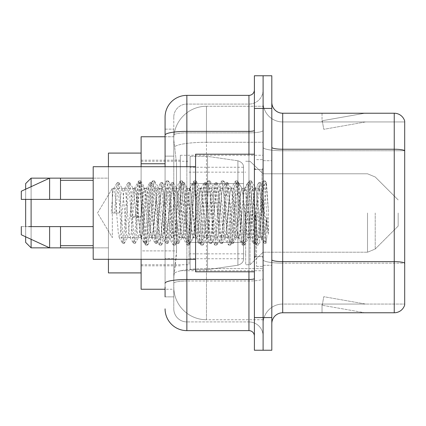 <?xml version="1.0" encoding="UTF-8"?>
<svg xmlns="http://www.w3.org/2000/svg" width="426" height="426" viewBox="0 0 426 426"><rect width="100%" height="100%" fill="white"/><g stroke="black" fill="none" stroke-linecap="round" stroke-linejoin="round"><path stroke-width="0.32" stroke-dasharray="2.13 1.6" d="M263.103 213L263.103 155.272L263.103 213M180.326 213L180.326 155.272L180.326 213M165.075 156.134L173.787 156.134L173.787 258.518L173.787 129.131L173.787 156.134L165.075 156.134L165.075 258.518L165.075 136.757L173.861 136.757L173.835 137.204A32.674 32.674 0 0 1 206.466 106.26L263.103 106.26L206.466 106.26L206.466 142.263L206.466 106.26A32.674 32.674 0 0 0 173.835 137.204L173.861 136.757L141.112 136.757L141.112 250.893L176.518 250.893L176.305 256.569L173.92 276.176L176.518 250.893L176.518 163.76L176.518 250.893L141.112 250.893L141.112 289.243L173.861 289.243L173.787 287.065A32.674 32.674 0 0 0 206.466 319.74L263.103 319.74L263.103 268.609L263.103 319.74L206.466 319.74L206.466 268.609L206.466 319.74A32.674 32.674 0 0 1 173.787 287.065L173.787 280.42L173.861 289.243L165.075 289.243M173.92 276.176L173.787 280.42L173.92 276.176M260.925 213L260.925 231.606L259.019 213L255.925 188.691L255.563 188.377L259.019 188.377L260.174 191.679L260.941 197.392L260.925 213L262.783 186.7L265.265 233.72L266.106 242.799L266.82 237.106L266.82 217.313C265.025 231.76 263.06 238.528 260.925 237.623L260.925 213L259.109 234.321L258.204 237.623L257.293 234.321L253.662 191.679L252.756 188.377L251.846 191.679L248.22 234.321L247.309 237.623L246.404 234.321L242.772 191.679L241.861 188.377L240.956 191.679L237.325 234.321L236.419 237.623L235.509 234.321L231.877 191.679L230.972 188.377L230.067 191.679L226.435 234.321L225.524 237.623L224.619 234.321L220.987 191.679L220.082 188.377L219.172 191.679L215.54 234.321L214.635 237.623L213.724 234.321L210.098 191.679L209.187 188.377L208.282 191.679L204.65 234.321L203.74 237.623L202.835 234.321L199.203 191.679L198.298 188.377L197.387 191.679L193.755 234.321L193.079 237.426L192.85 237.623L191.94 234.321L188.313 191.679L187.403 188.377L186.497 191.679L182.866 234.321L181.955 237.623L181.05 234.321L177.418 191.679L176.513 188.377L175.603 191.679L171.971 234.321L171.066 237.623L170.16 234.321L166.529 191.679L165.618 188.377L164.713 191.679L161.081 234.321L160.176 237.623L159.265 234.321L155.634 191.679L154.729 188.377L153.818 191.679L150.192 234.321L149.281 237.623L148.376 234.321L144.744 191.679L144.063 188.574L143.834 188.377L142.928 191.679L141.112 213L141.112 160.176L141.112 265.824L141.112 213L141.112 265.824L141.112 213L141.112 265.824L141.112 213L139.297 234.321L138.391 237.623L137.481 234.321L133.849 191.679L133.173 188.574L132.944 188.377L132.033 191.679L128.407 234.321L127.725 237.426L127.496 237.623L126.591 234.321L122.96 191.679L122.278 188.574L122.049 188.377L121.144 191.679L119.328 213L112.342 213L112.342 188.377L112.342 237.623L112.342 213L111.159 213L119.328 213M263.103 106.26L263.103 142.263L263.103 106.26M263.103 268.609L263.103 142.263L263.103 268.609L206.466 268.609A32.674 5.676 180 0 0 174.181 273.407A32.674 5.676 180 0 1 206.466 268.609L263.103 268.609M173.835 137.204C173.643 138.45 173.909 141.597 174.644 146.645L176.518 163.76L174.644 146.645C173.909 141.597 173.643 138.45 173.835 137.204A32.674 32.674 0 0 1 206.466 106.26M141.112 259.29L141.112 166.71M165.075 296.869L173.787 296.869L173.787 258.518L173.787 296.869L165.075 296.869L165.075 166.71M165.075 308.85A21.785 21.785 0 0 0 186.86 330.635L186.86 321.923A13.073 13.073 0 0 1 173.787 308.85L173.787 135.154L173.787 308.85A13.073 13.073 0 0 0 186.86 321.923L248.944 321.923L248.944 287.065L248.944 330.635A5.447 5.447 0 0 1 254.391 336.082L254.391 89.918L254.391 336.082M263.103 287.065L263.103 130.425L263.103 287.065M254.391 213L254.391 271.815L254.391 213M254.391 108.438L254.391 75.759L263.103 75.759L263.103 108.438L263.103 75.759L271.815 75.759L271.815 108.438L263.103 108.438L263.103 317.562L263.103 108.438L254.391 108.438L254.391 317.562L263.103 317.562L263.103 350.241L263.103 317.562L271.815 317.562L271.815 108.438M271.815 317.562L271.815 350.241L254.391 350.241L254.391 317.562M263.103 89.918L263.103 130.425L263.103 89.918A14.159 14.159 0 0 1 248.944 104.077A14.159 14.159 0 0 0 263.103 89.918A14.159 14.159 0 0 1 248.944 104.077L248.944 321.923L186.86 321.923L186.86 281.011L248.944 281.011A14.159 2.46 0 0 0 263.103 278.556A14.159 2.46 0 0 1 248.944 281.011L248.944 104.077L186.86 104.077L248.944 104.077M165.075 129.131L173.787 129.131L165.075 129.131L165.075 283.285A21.785 3.781 180 0 1 186.86 279.499L186.86 95.365A21.785 21.785 0 0 0 165.075 117.15A21.785 21.785 0 0 1 186.86 95.365L248.944 95.365A5.447 5.447 0 0 0 254.391 89.918A5.447 5.447 0 0 1 248.944 95.365L248.944 287.065L248.944 281.011L186.86 281.011L186.86 104.077L186.86 132.88L248.944 132.88A14.159 2.46 0 0 0 263.103 130.425A14.159 2.46 0 0 1 248.944 132.88L186.86 132.88L186.86 287.065L186.86 279.499L248.944 279.499A5.447 0.948 0 0 0 254.391 278.556M186.86 330.635L248.944 330.635M165.075 283.285L165.075 287.065M173.787 117.15L173.787 135.154L173.787 117.15A13.073 13.073 0 0 1 186.86 104.077A13.073 13.073 0 0 0 173.787 117.15A13.073 13.073 0 0 1 186.86 104.077M263.103 336.082A14.159 14.159 0 0 0 248.944 321.923A14.159 14.159 0 0 1 263.103 336.082A14.159 14.159 0 0 0 248.944 321.923M271.815 213L271.815 160.719L271.815 213M256.569 213L256.569 266.372L256.569 213M263.103 269.205L263.103 147.343L263.103 269.205M394.242 312.769L282.71 312.769L282.71 150.745L404.7 150.745L282.71 150.745L282.71 121.942L404.7 121.942L404.7 150.745L404.7 121.942L282.71 121.942L282.71 263.151L404.7 263.151L404.7 150.745L404.7 263.151L282.71 263.151L282.71 304.058A19.607 19.607 0 0 0 263.103 323.664A19.607 19.607 0 0 1 282.71 304.058L404.7 304.058L404.7 121.069A10.89 10.89 0 0 0 394.242 113.231L394.242 312.769A10.89 10.89 0 0 0 404.7 304.931L404.7 269.205L404.7 304.058L282.71 304.058L282.71 113.231A10.89 10.89 0 0 1 271.815 102.336L271.815 147.343L271.815 102.336M271.815 323.664L271.815 147.343L271.815 323.664A10.89 10.89 0 0 1 282.71 312.769M263.103 102.336L263.103 147.343L263.103 102.336A19.607 19.607 0 0 0 282.71 121.942A19.607 19.607 0 0 1 263.103 102.336A19.607 19.607 0 0 0 282.71 121.942M364.081 312.641A8.712 8.712 0 0 0 365.599 312.769L322.029 312.769L365.599 312.769A8.712 8.712 0 0 1 364.081 312.641A8.712 8.712 0 0 0 365.599 312.769A8.712 8.712 0 0 1 364.081 312.641A8.712 8.712 0 0 0 365.599 312.769A8.712 8.712 0 0 1 364.081 312.641A8.712 8.712 0 0 0 365.599 312.769A8.712 8.712 0 0 1 364.081 312.641A8.712 8.712 0 0 0 365.599 312.769A8.712 8.712 0 0 1 364.081 312.641L322.248 305.261L364.081 312.641M322.029 304.058L322.029 312.769L322.029 304.058L322.461 304.058L322.248 305.261L322.461 304.058L322.029 304.058L322.029 312.769L322.029 304.058L322.461 304.058L322.248 305.261L322.461 304.058L322.029 304.058L322.029 312.769L322.029 304.058L322.461 304.058L322.248 305.261L322.461 304.058L322.029 304.058L322.029 312.769L322.029 304.058L322.461 304.058L322.248 305.261L322.461 304.058L322.029 304.058L322.029 312.769L322.029 304.058L322.461 304.058L322.248 305.261L322.461 304.058L322.029 304.058M404.7 121.069A10.89 10.89 0 0 0 394.242 113.231L282.71 113.231M365.599 113.231L322.029 113.231L365.599 113.231A8.712 8.712 0 0 0 364.081 113.359A8.712 8.712 0 0 1 365.599 113.231A8.712 8.712 0 0 0 364.081 113.359A8.712 8.712 0 0 1 365.599 113.231A8.712 8.712 0 0 0 364.081 113.359A8.712 8.712 0 0 1 365.599 113.231A8.712 8.712 0 0 0 364.081 113.359A8.712 8.712 0 0 1 365.599 113.231A8.712 8.712 0 0 0 364.081 113.359A8.712 8.712 0 0 1 365.599 113.231M365.599 304.058L322.461 304.058L365.599 304.058L322.461 304.058L365.599 304.058L322.461 304.058L365.599 304.058L322.461 304.058L365.599 304.058L322.461 304.058L365.599 304.058L323.765 296.682L322.461 304.058L323.765 296.682L322.461 304.058L323.765 296.682L322.461 304.058L323.765 296.682L322.461 304.058L323.765 296.682L322.461 304.058L323.765 296.682L365.599 304.058M322.461 121.942L322.029 121.942L322.461 121.942L322.029 121.942L322.461 121.942L322.029 121.942L322.461 121.942L322.029 121.942L322.461 121.942L322.029 121.942L322.461 121.942L322.248 120.739L364.081 113.359L322.248 120.739L322.461 121.942L322.248 120.739L364.081 113.359L322.248 120.739L322.461 121.942L322.248 120.739L364.081 113.359L322.248 120.739L322.461 121.942L322.248 120.739L364.081 113.359L322.248 120.739L322.461 121.942L322.248 120.739L364.081 113.359L322.248 120.739L322.461 121.942L365.599 121.942L322.461 121.942L365.599 121.942L322.461 121.942L365.599 121.942L322.461 121.942L365.599 121.942L322.461 121.942L365.599 121.942L322.461 121.942L323.765 129.318L322.461 121.942M322.029 113.231L322.029 121.942L322.029 113.231M365.599 121.942L323.765 129.318L365.599 121.942M258.204 237.623L260.925 237.623C260.014 236.164 259.109 227.958 258.204 213L256.388 191.679L255.478 188.377L254.572 191.679L250.941 234.321L250.035 237.623L249.125 234.321L245.493 191.679L244.588 188.377L243.677 191.679L240.051 234.321L239.14 237.623L238.235 234.321L234.604 191.679L233.693 188.377L232.788 191.679L229.156 234.321L228.251 237.623L227.34 234.321L223.709 191.679L222.803 188.377L221.893 191.679L218.266 234.321L217.356 237.623L216.451 234.321L212.819 191.679L211.908 188.377L211.003 191.679L207.371 234.321L206.466 237.623L205.556 234.321L201.924 191.679L201.019 188.377L200.113 191.679L196.482 234.321L195.571 237.623L194.666 234.321L191.034 191.679L190.129 188.377L189.219 191.679L185.587 234.321L184.682 237.623L183.771 234.321L180.145 191.679L179.234 188.377L178.329 191.679L174.697 234.321L173.787 237.623L172.881 234.321L169.25 191.679L168.345 188.377L167.434 191.679L163.802 234.321L162.897 237.623L161.986 234.321L158.36 191.679L157.45 188.377L156.544 191.679L152.913 234.321L152.002 237.623L151.097 234.321L147.465 191.679L146.56 188.377L145.649 191.679L142.018 234.321L141.112 237.623L140.207 234.321L136.576 191.679L135.665 188.377L134.76 191.679L131.128 234.321L130.223 237.623L129.312 234.321L125.681 191.679L124.775 188.377L123.865 191.679L120.239 234.321L119.328 237.623L118.423 234.321L114.791 191.679L113.88 188.377L112.975 191.679L111.159 213M260.925 237.623L264.141 243.358L263.422 239.428L259.791 186.572L258.88 182.482L257.975 186.572L254.343 239.428L253.438 243.518L252.527 239.428L248.896 186.572L247.991 182.482L247.085 186.572L243.454 239.428L242.543 243.518L241.638 239.428L238.006 186.572L237.101 182.482L236.19 186.572L232.559 239.428L231.653 243.518L230.743 239.428L227.117 186.572L226.206 182.482L225.301 186.572L221.669 239.428L220.759 243.518L219.853 239.428L216.222 186.572L215.316 182.482L214.406 186.572L210.774 239.428L209.869 243.518L208.958 239.428L205.332 186.572L204.421 182.482L203.516 186.572L199.885 239.428L198.974 243.518L198.069 239.428L194.437 186.572L193.532 182.482L192.621 186.572L188.99 239.428L188.084 243.518L187.179 239.428L183.547 186.572L182.637 182.482L181.732 186.572L178.1 239.428L177.195 243.518L176.284 239.428L172.652 186.572L171.747 182.482L170.837 186.572L167.21 239.428L166.3 243.518L165.394 239.428L161.763 186.572L160.852 182.482L159.947 186.572L156.315 239.428L155.41 243.518L154.5 239.428L150.868 186.572L149.963 182.482L149.052 186.572L145.426 239.428L144.515 243.518L143.61 239.428L139.978 186.572L139.068 182.482L138.162 186.572L134.531 239.428L133.626 243.518L132.715 239.428L129.083 186.572L128.178 182.482L127.273 186.572L123.641 239.428L122.731 243.518L121.825 239.428L118.194 186.572L117.288 182.482L116.378 186.572L114.562 213M254.391 271.815L195.571 271.815L195.571 154.185L195.571 259.29L195.571 154.185L254.391 154.185M195.571 259.29L93.188 259.29L93.188 166.71L93.188 213L93.188 166.71L195.571 166.71M93.188 199.384L93.188 180.326L93.188 199.384L60.513 199.384L60.513 180.326L60.513 199.384L93.188 199.384L93.188 180.326L93.188 199.384L60.513 199.384L60.513 178.148L60.513 199.384L49.618 199.384L49.618 178.148L49.618 199.384L21.3 199.384L21.3 191.215L21.3 199.384L60.513 199.384L60.513 178.148L49.618 178.148L60.513 178.148M21.3 226.616L21.3 234.785L49.618 247.852L49.618 226.616L60.513 226.616L60.513 245.674L60.513 226.616L93.188 226.616L93.188 245.674L93.188 226.616L60.513 226.616L60.513 247.852L60.513 226.616L49.618 226.616L49.618 247.852L49.618 226.616L21.3 226.616L21.3 234.785L21.3 226.616L60.513 226.616L60.513 245.674L60.513 226.616L93.188 226.616L93.188 245.674L93.188 226.616M266.82 217.313L265.238 239.428L264.141 243.358M266.82 237.106L265.877 243.358L264.78 239.428L261.154 186.572L260.243 182.482L259.338 186.572L255.706 239.428L254.796 243.518L253.891 239.428L250.259 186.572L249.354 182.482L248.443 186.572L244.812 239.428L243.906 243.518L243.001 239.428L239.369 186.572L238.459 182.482L237.554 186.572L233.922 239.428L233.017 243.518L232.106 239.428L228.474 186.572L227.569 182.482L226.659 186.572L223.032 239.428L222.122 243.518L221.216 239.428L217.585 186.572L216.674 182.482L215.769 186.572L212.137 239.428L211.232 243.518L210.322 239.428L206.69 186.572L205.785 182.482L204.874 186.572L201.248 239.428L200.337 243.518L199.432 239.428L195.8 186.572L194.89 182.482L193.984 186.572L190.353 239.428L189.448 243.518L188.537 239.428L184.905 186.572L184 182.482L183.095 186.572L179.463 239.428L178.553 243.518L177.647 239.428L174.016 186.572L173.11 182.482L172.2 186.572L168.568 239.428L167.663 243.518L166.752 239.428L163.126 186.572L162.215 182.482L161.31 186.572L157.679 239.428L156.768 243.518L155.863 239.428L152.231 186.572L151.326 182.482L150.415 186.572L146.784 239.428L146.065 243.358L144.968 239.428L141.341 186.572L140.617 182.642L139.526 186.572L135.894 239.428L135.17 243.358L134.078 239.428L130.447 186.572L129.722 182.642L128.631 186.572L124.999 239.428L124.28 243.358L123.189 239.428L119.557 186.572L118.833 182.642L117.741 186.572L115.925 213M25.656 242.41L31.103 247.852L25.656 242.41L25.656 183.59L25.656 242.41L25.656 183.59L25.656 213L25.656 183.59L31.103 178.148L31.103 247.852L31.103 178.148L31.103 247.852L31.103 178.148L108.438 178.148L108.438 272.906L108.438 153.094L108.438 259.29M398.166 213L398.166 226.073L398.166 213M250.035 213L250.035 264.738L250.035 213M245.674 213L245.674 264.738L245.674 213M189.037 213L189.037 264.738L189.037 213M141.112 213L141.112 272.906L141.112 213M243.496 242.405L243.496 167.253L243.496 183.595L190.129 183.59L190.129 156.363L190.129 269.637L190.129 242.41L243.496 242.41L243.496 167.253L243.496 183.595L190.129 183.59L190.129 167.253L190.129 258.747L190.129 242.41L243.496 242.41L243.496 167.253L243.496 183.595L190.129 183.59L190.129 156.363L190.129 269.637L190.129 242.41L243.496 242.405M207.553 213L207.553 156.363L207.553 183.59L190.129 183.59L190.129 167.253L190.129 258.747L190.129 242.41L207.553 242.41L207.553 156.363L207.553 183.59L190.129 183.59L190.129 156.363L190.129 269.637L190.129 242.41L243.496 242.41L243.496 258.758L243.496 167.242L243.496 183.59L207.553 183.59L207.553 156.363L207.553 213M237.905 242.41L243.496 242.41L243.496 258.758C243.672 261.74 241.808 263.891 237.905 265.222L237.905 242.41L243.496 242.41L243.496 258.758L243.496 167.242C243.672 164.26 241.808 162.109 237.905 160.778L237.905 265.222L237.905 242.41L207.553 242.41L207.553 269.637L207.553 242.41L237.905 242.41L237.905 265.222L207.553 269.637L190.129 269.637L207.553 269.637L237.905 265.222C241.808 263.891 243.672 261.74 243.496 258.758L243.496 167.242L243.496 183.59L190.129 183.59L190.129 167.253L190.129 258.747L190.129 242.41L207.553 242.41M25.656 226.616L25.656 236.797M31.103 226.616L31.103 239.311M31.103 247.852L108.438 247.852L31.103 247.852L31.103 178.148L108.438 178.148L108.438 213L108.438 153.094L141.112 153.094L108.438 153.094M108.438 272.906L141.112 272.906L108.438 272.906L108.438 166.71M31.103 186.689L31.103 199.384M25.656 189.203L25.656 199.384M237.905 183.59L237.905 160.778C241.808 162.109 243.672 164.26 243.496 167.242L243.496 183.59L207.553 183.59M112.342 213L112.342 188.377L112.342 213M259.019 188.377L257.868 191.679L253.257 234.321L252.101 237.623L250.951 234.321L246.34 191.679L245.184 188.377L244.034 191.679L239.423 234.321L238.267 237.623L237.117 234.321L232.505 191.679L231.355 188.377L230.2 191.679L225.588 234.321L224.438 237.623L223.283 234.321L218.671 191.679L217.521 188.377L216.365 191.679L211.754 234.321L210.604 237.623L209.454 234.321L204.842 191.679L203.687 188.377L202.536 191.679L197.925 234.321L196.769 237.623L195.619 234.321L191.008 191.679L189.852 188.377L188.702 191.679L184.091 234.321L182.94 237.623L181.785 234.321L177.173 191.679L176.023 188.377L174.868 191.679L170.256 234.321L169.106 237.623L167.95 234.321L163.339 191.679L162.189 188.377L161.033 191.679L156.427 234.321L155.272 237.623L154.121 234.321L149.51 191.679L148.355 188.377L147.204 191.679L142.593 234.321L141.437 237.623L140.287 234.321L135.676 191.679L134.525 188.377L133.37 191.679L130.755 216.642L135.079 217.75L136.81 217.75L141.134 216.642L130.755 216.642M255.563 188.377L253.774 195.827L252.112 213L248.938 237.314L248.587 237.623L246.867 230.375L245.184 213L242.085 188.686L241.739 188.377L240.003 195.587L238.267 213L235.131 237.314L234.774 237.617L232.468 225.279L231.355 213L228.261 188.686L227.894 188.377L225.961 196.887L224.438 213L221.344 237.309L220.977 237.623L218.916 228.08L217.521 213L214.411 188.686L214.06 188.377L212.26 196.413L210.63 213L207.51 237.314L207.148 237.623L204.863 225.812L203.687 213L200.593 188.686L200.236 188.377L198.511 195.593L196.796 213L193.67 237.314L193.313 237.623L191.056 226.126L189.852 213L186.764 188.691L186.402 188.377L184.692 195.507L182.962 213L179.841 237.314L179.479 237.623L177.429 228.134L176.023 213L172.865 188.686L172.519 188.377L170.757 196.327L169.117 213L165.948 237.314L165.602 237.623L163.962 230.509L162.189 213L159.042 188.686L158.712 188.377L157.04 195.603L152.183 237.314L151.832 237.623L149.92 228.943L148.355 213L145.261 188.691L144.899 188.377L143.498 193.037L141.134 216.642M260.925 231.606L262.128 238.523L265.233 192.232L266.484 183.073L268.412 211.152L268.412 234.279L264.599 213L260.941 197.392M21.3 199.384L21.3 191.215L49.618 178.148L49.618 199.384L21.3 199.384M60.513 199.384L49.618 199.384M28.51 226.616L49.618 226.616M60.513 247.852L49.618 247.852L60.513 247.852L60.513 226.616M268.412 234.279L264.493 185.193L263.343 180.89L262.187 185.193L257.576 240.807L256.425 245.11L255.27 240.807L250.664 185.193L249.508 180.89L248.358 185.193L243.747 240.807L242.591 245.11L241.441 240.807L236.829 185.193L235.674 180.89L234.524 185.193L229.912 240.807L228.762 245.11L227.606 240.807L222.995 185.193L221.845 180.89L220.689 185.193L216.078 240.807L214.928 245.11L213.772 240.807L209.161 185.193L208.01 180.89L206.855 185.193L202.249 240.807L201.093 245.11L199.943 240.807L195.332 185.193L194.176 180.89L193.026 185.193L188.414 240.807L187.259 245.11L186.109 240.807L181.497 185.193L180.342 180.89L179.192 185.193L174.58 240.807L173.43 245.11L172.274 240.807L167.663 185.193L166.513 180.89L165.357 185.193L160.746 240.807L159.596 245.11L158.44 240.807L153.829 185.193L152.678 180.89L151.528 185.193L146.917 240.807L145.761 245.11L144.611 240.807L140 185.193L138.844 180.89L137.694 185.193L135.079 217.75M268.412 211.152L266.223 185.193L265.073 180.89L263.918 185.193L259.306 240.807L258.156 245.11L257 240.807L252.389 185.193L251.239 180.89L250.083 185.193L245.472 240.807L244.322 245.11L243.166 240.807L238.56 185.193L237.404 180.89L236.254 185.193L231.643 240.807L230.487 245.11L229.337 240.807L224.726 185.193L223.57 180.89L222.42 185.193L217.808 240.807L216.658 245.11L215.503 240.807L210.891 185.193L209.741 180.89L208.586 185.193L203.974 240.807L202.824 245.11L201.668 240.807L197.057 185.193L195.907 180.89L194.751 185.193L190.145 240.807L188.99 245.11L187.839 240.807L183.228 185.193L182.072 180.89L180.922 185.193L176.311 240.807L175.155 245.11L174.005 240.807L169.394 185.193L168.238 180.89L167.088 185.193L162.476 240.807L161.326 245.11L160.171 240.807L155.559 185.193L154.409 180.89L153.254 185.193L148.642 240.807L147.492 245.11L146.336 240.807L141.725 185.193L140.575 180.89L139.424 185.193L136.81 217.75M206.466 142.263L263.103 142.263L206.466 142.263L206.466 268.609L206.466 142.263A32.674 5.676 180 0 0 174.644 146.645A32.674 5.676 180 0 1 206.466 142.263M173.787 287.065A32.674 32.674 0 0 0 206.466 319.74M165.075 163.76L141.112 163.76M165.075 135.154A21.785 3.781 180 0 1 186.86 131.368L248.944 131.368A5.447 0.948 -0 0 0 254.391 130.425M186.86 166.71L186.86 259.29M248.944 271.815L248.944 154.185M186.86 132.88A13.073 2.268 180 0 0 173.787 135.154A13.073 2.268 180 0 1 186.86 132.88M186.86 281.011A13.073 2.268 180 0 0 173.787 283.285A13.073 2.268 180 0 1 186.86 281.011M186.86 321.923A13.073 13.073 0 0 1 173.787 308.85M173.787 258.518L165.075 258.518L173.787 258.518M282.71 263.151A19.607 3.403 0 0 1 263.103 259.748A19.607 3.403 0 0 0 282.71 263.151M404.7 263.002A10.89 1.89 180 0 0 394.242 261.639L282.71 261.639A10.89 1.89 0 0 1 271.815 259.748M271.815 147.343A10.89 1.89 0 0 0 282.71 149.233L394.242 149.233A10.89 1.89 180 0 1 404.7 150.591M263.103 147.343A19.607 3.403 0 0 0 282.71 150.745A19.607 3.403 0 0 1 263.103 147.343M263.103 323.664A19.607 19.607 0 0 1 282.71 304.058M262.017 213L262.017 169.431L262.017 213M255.478 213L255.478 256.569L255.478 213M375.215 213L375.215 249.024L375.215 213M367.51 213L367.51 252.213L367.51 213M190.129 269.637L207.553 269.637L237.905 265.222L237.905 160.778L237.905 265.222C241.808 263.891 243.672 261.74 243.496 258.758M180.326 155.272L263.103 155.272M141.112 160.176L180.326 160.176M141.112 265.824L180.326 265.824M180.326 270.728L263.103 270.728M254.391 169.431L263.103 169.431L254.391 169.431M254.391 256.569L263.103 256.569L254.391 256.569M263.103 160.719L271.815 160.719L263.103 160.719M256.569 266.372L263.103 266.372L256.569 266.372M256.569 159.628L263.103 159.628L256.569 159.628M263.103 265.281L271.815 265.281L263.103 265.281M134.525 188.377L112.342 188.377L97.543 213L112.342 237.623L97.543 213L112.342 188.377L113.88 188.377M122.049 188.377L124.775 188.377M132.944 188.377L135.665 188.377M143.834 188.377L146.56 188.377M154.729 188.377L157.45 188.377M165.618 188.377L168.345 188.377M176.513 188.377L179.234 188.377M187.403 188.377L190.129 188.377M198.298 188.377L201.019 188.377M209.187 188.377L211.908 188.377M220.082 188.377L222.803 188.377M230.972 188.377L233.693 188.377M241.861 188.377L244.588 188.377M252.756 188.377L255.478 188.377M141.437 237.623L119.328 237.623M127.496 237.623L130.223 237.623M138.391 237.623L141.112 237.623M149.281 237.623L152.002 237.623M160.176 237.623L162.897 237.623M171.066 237.623L173.787 237.623M181.955 237.623L184.682 237.623M192.85 237.623L195.571 237.623M203.74 237.623L206.466 237.623M214.635 237.623L217.356 237.623M225.524 237.623L228.251 237.623M236.419 237.623L239.14 237.623M247.309 237.623L250.035 237.623M255.478 169.431L262.017 169.431L263.103 168.345L262.017 169.431L255.478 169.431L254.391 168.345M255.478 256.569L262.017 256.569L263.103 257.655L262.017 256.569L255.478 256.569L254.391 257.655M262.65 186.652L266.293 183.01M266.101 242.799L261.905 238.603M60.513 180.326L93.188 180.326M60.513 245.674L93.188 245.674M264.328 243.518L265.691 243.518M258.88 182.482L260.243 182.482M253.438 243.518L254.796 243.518M247.991 182.482L249.354 182.482M242.543 243.518L243.906 243.518M237.101 182.482L238.459 182.482M231.653 243.518L233.017 243.518M226.206 182.482L227.569 182.482M220.759 243.518L222.122 243.518M215.316 182.482L216.674 182.482M209.869 243.518L211.232 243.518M204.421 182.482L205.785 182.482M198.974 243.518L200.337 243.518M193.532 182.482L194.89 182.482M188.084 243.518L189.448 243.518M182.637 182.482L184 182.482M177.195 243.518L178.553 243.518M171.747 182.482L173.11 182.482M166.3 243.518L167.663 243.518M160.852 182.482L162.215 182.482M155.41 243.518L156.768 243.518M149.963 182.482L151.326 182.482M144.515 243.518L145.878 243.518M139.068 182.482L140.431 182.482M133.626 243.518L134.983 243.518M128.178 182.482L129.541 182.482M122.731 243.518L124.094 243.518M117.288 182.482L118.646 182.482M262.783 186.7L260.43 182.642M266.223 242.761L265.877 243.358M254.982 243.358L258.428 237.426M249.535 182.642L252.985 188.574M244.093 243.358L247.538 237.426M238.645 182.642L242.09 188.574M233.198 243.358L236.648 237.426M227.756 182.642L231.201 188.574M222.308 243.358L225.753 237.426M216.861 182.642L220.306 188.574M211.413 243.358L214.864 237.426M205.971 182.642L209.416 188.574M200.524 243.358L203.969 237.426M195.076 182.642L198.521 188.574M189.629 243.358L193.079 237.426M184.186 182.642L187.632 188.574M178.739 243.358L182.184 237.426M173.291 182.642L176.742 188.574M167.849 243.358L171.295 237.426M162.402 182.642L165.847 188.574M156.954 243.358L160.4 237.426M151.507 182.642L154.957 188.574M146.065 243.358L149.51 237.426M140.617 182.642L144.063 188.574M135.17 243.358L138.615 237.426M129.722 182.642L133.173 188.574M124.28 243.358L127.725 237.426M118.833 182.642L122.278 188.574M255.249 188.574L258.699 182.642M249.806 237.426L253.252 243.358M244.359 188.574L247.804 182.642M238.911 237.426L242.362 243.358M233.469 188.574L236.915 182.642M228.022 237.426L231.467 243.358M222.574 188.574L226.02 182.642M217.127 237.426L220.577 243.358M211.685 188.574L215.13 182.642M206.237 237.426L209.683 243.358M200.79 188.574L204.235 182.642M195.342 237.426L198.793 243.358M189.9 188.574L193.345 182.642M184.453 237.426L187.898 243.358M179.005 188.574L182.456 182.642M173.563 237.426L177.008 243.358M168.116 188.574L171.561 182.642M162.668 237.426L166.113 243.358M157.221 188.574L160.671 182.642M151.778 237.426L155.224 243.358M146.331 188.574L149.776 182.642M140.884 237.426L144.329 243.358M135.436 188.574L138.887 182.642M129.994 237.426L133.439 243.358M124.546 188.574L127.992 182.642M119.099 237.426L122.55 243.358M113.657 188.574L117.102 182.642M398.166 226.073L375.215 249.024L367.51 252.213L375.215 249.024L398.166 226.073L375.215 249.024L367.51 252.213L263.103 252.213L250.035 264.738L245.674 264.738L250.035 264.738L263.103 252.213L367.51 252.213L263.103 252.213L250.035 264.738L245.674 264.738M189.037 253.843L245.674 253.843M141.112 264.738L189.037 264.738M141.112 161.262L189.037 161.262M189.037 172.157L245.674 172.157M245.674 161.262L250.035 161.262L263.103 173.787L367.51 173.787L263.103 173.787L250.035 161.262L245.674 161.262L250.035 161.262L263.103 173.787L367.51 173.787L375.215 176.976L398.166 199.927L375.215 176.976L367.51 173.787L375.215 176.976L398.166 199.927M190.129 156.363L207.553 156.363L237.905 160.778L207.553 156.363L190.129 156.363L207.553 156.363L237.905 160.778C241.808 162.109 243.672 164.26 243.496 167.242M243.496 167.253L190.129 167.253M243.496 258.747L190.129 258.747M25.656 183.59L31.103 178.148M93.188 247.852L108.438 247.852M93.188 178.148L108.438 178.148M144.899 188.377L148.355 188.377M158.712 188.377L162.189 188.377M172.519 188.377L176.023 188.377M186.402 188.377L189.852 188.377M200.236 188.377L203.687 188.377M214.06 188.377L217.521 188.377M227.894 188.377L231.355 188.377M241.739 188.377L245.184 188.377M151.832 237.623L155.272 237.623M165.602 237.623L169.106 237.623M179.479 237.623L182.94 237.623M193.313 237.623L196.769 237.623M207.148 237.623L210.604 237.623M220.977 237.623L224.438 237.623M234.774 237.623L238.267 237.623M248.587 237.623L252.101 237.623M263.343 180.89L265.073 180.89M256.425 245.11L258.156 245.11M249.508 180.89L251.239 180.89M242.591 245.11L244.322 245.11M235.674 180.89L237.404 180.89M228.762 245.11L230.487 245.11M221.845 180.89L223.57 180.89M214.928 245.11L216.658 245.11M208.01 180.89L209.741 180.89M201.093 245.11L202.824 245.11M194.176 180.89L195.907 180.89M187.259 245.11L188.99 245.11M180.342 180.89L182.072 180.89M173.43 245.11L175.155 245.11M166.513 180.89L168.238 180.89M159.596 245.11L161.326 245.11M152.678 180.89L154.409 180.89M145.761 245.11L147.492 245.11M138.844 180.89L140.575 180.89M262.134 238.523L258.438 244.87M266.484 183.073L265.355 181.13M251.521 181.13L255.925 188.686M244.604 244.87L248.992 237.341M237.687 181.13L242.09 188.686M230.77 244.87L235.163 237.335M223.852 181.13L228.261 188.686M216.94 244.87L221.344 237.314M210.023 181.13L214.422 188.681M203.106 244.87L207.51 237.314M196.189 181.13L200.593 188.686M189.272 244.87L193.676 237.314M182.355 181.13L186.758 188.686M175.437 244.87L179.841 237.314M168.52 181.13L172.913 188.659M161.608 244.87L165.996 237.341M154.691 181.13L159.079 188.665M147.774 244.87L152.178 237.314M140.857 181.13L145.261 188.686M258.657 188.686L263.06 181.13M251.739 237.314L256.143 244.87M244.822 188.686L249.226 181.13M237.905 237.314L242.309 244.87M230.988 188.686L235.392 181.13M224.071 237.314L228.474 244.87M217.154 188.686L221.563 181.13M210.242 237.314L214.645 244.87M203.324 188.686L207.728 181.13M196.407 237.314L200.811 244.87M189.49 188.686L193.894 181.13M182.573 237.314L186.977 244.87M175.656 188.686L180.06 181.13M168.739 237.314L173.148 244.87M161.821 188.686L166.231 181.13M154.91 237.314L159.313 244.87M147.992 188.686L152.396 181.13M141.075 237.314L145.479 244.87M134.158 188.686L138.562 181.13"/><path stroke-width="0.64" d="M165.075 156.134L165.075 129.131L165.075 136.757L141.112 136.757L141.112 166.71M165.075 289.243L141.112 289.243L141.112 259.29M165.075 296.869L165.075 287.065M254.391 317.562L254.391 350.241L263.103 350.241L263.103 317.562L263.103 350.241L271.815 350.241L271.815 317.562L263.103 317.562L263.103 108.438L263.103 317.562L254.391 317.562L254.391 108.438L263.103 108.438L263.103 75.759L263.103 108.438L271.815 108.438L271.815 317.562M271.815 108.438L271.815 75.759L254.391 75.759L254.391 108.438M186.86 259.29L186.86 330.635L248.944 330.635L248.944 271.815M165.075 166.71L165.075 117.15A21.785 21.785 0 0 1 186.86 95.365L248.944 95.365A5.447 5.447 0 0 0 254.391 89.918M165.075 117.15L165.075 129.131M254.391 336.082A5.447 5.447 0 0 0 248.944 330.635M186.86 330.635A21.785 21.785 0 0 1 165.075 308.85M271.815 323.664A10.89 10.89 0 0 1 282.71 312.769L394.242 312.769L394.242 113.231L282.71 113.231A10.89 10.89 0 0 1 271.815 102.336A10.89 10.89 0 0 0 282.71 113.231L282.71 312.769M404.7 121.069A10.89 10.89 0 0 0 394.242 113.231A10.89 10.89 0 0 1 404.7 121.069L404.7 304.931A10.89 10.89 0 0 1 394.242 312.769M25.656 199.384L25.656 226.616M25.656 236.797L25.656 242.41L31.103 247.852L93.188 247.852M31.103 199.384L31.103 226.616M31.103 239.311L31.103 247.852M108.438 259.29L108.438 272.906L141.112 272.906M141.112 153.094L108.438 153.094L108.438 166.71M25.656 189.203L25.656 183.59L31.103 178.148L31.103 186.689M254.391 154.185L195.571 154.185L195.571 271.815L254.391 271.815M195.571 166.71L93.188 166.71L93.188 259.29L195.571 259.29M31.103 178.148L49.618 178.148L49.618 199.384L93.188 199.384M60.513 199.384L60.513 178.148L49.618 178.148L21.3 191.215L21.3 199.384L49.618 199.384M93.188 226.616L60.513 226.616L60.513 247.852M21.3 226.616L21.3 234.785L49.618 247.852L49.618 226.616L28.51 226.616M60.513 226.616L49.618 226.616M165.075 163.76L141.112 163.76M254.391 278.556A5.447 0.948 0 0 1 248.944 279.499L186.86 279.499A21.785 3.781 180 0 0 165.075 283.285M186.86 95.365L186.86 131.368L248.944 131.368L248.944 95.365M165.075 135.154A21.785 3.781 180 0 1 186.86 131.368L186.86 166.71M248.944 154.185L248.944 131.368A5.447 0.948 0 0 0 254.391 130.425M404.7 150.591A10.89 1.89 180 0 0 394.242 149.233L282.71 149.233A10.89 1.89 0 0 1 271.815 147.343M404.7 263.002A10.89 1.89 180 0 0 394.242 261.639L282.71 261.639A10.89 1.89 -0 0 1 271.815 259.748M60.513 178.148L93.188 178.148M255.478 169.431L254.391 168.345M60.513 180.326L93.188 180.326M60.513 245.674L93.188 245.674M255.478 256.569L254.391 257.655"/></g></svg>
